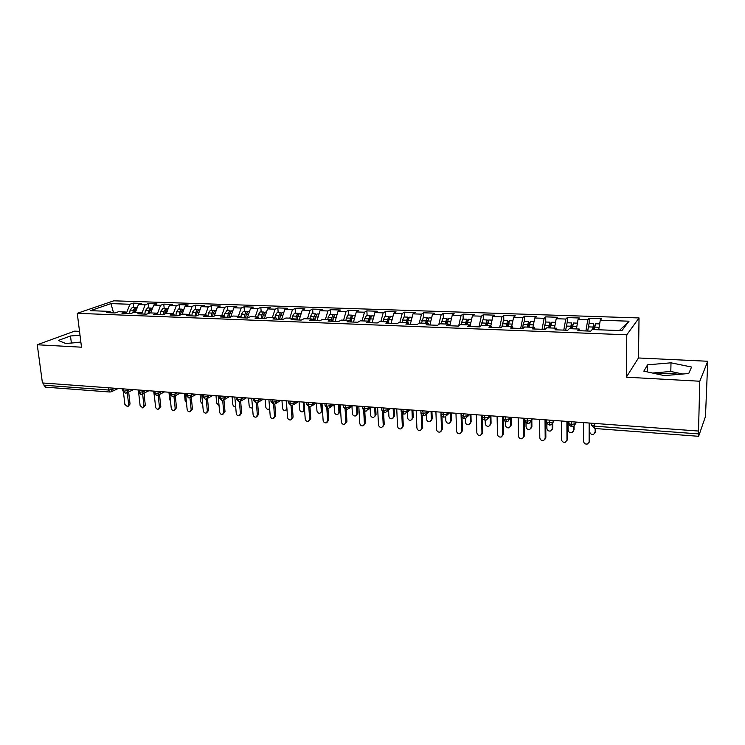 <?xml version="1.0" encoding="UTF-8"?>
<svg xmlns="http://www.w3.org/2000/svg" width="745" height="745" viewBox="0 0 745 745"><rect width="100%" height="100%" fill="white"/><g stroke="black" fill="none" stroke-linecap="round" stroke-linejoin="round"><path stroke-width="1.12" d="M656.392 373.888L669.923 373.226L678.937 374.363M707.75 361.269L705.478 416.502L698.624 436.3L594.724 428.487L594.268 426.14L698.447 433.888L699.788 381.235L707.75 361.269L638.465 357.972L639.033 317.947L113.771 300.822L77.266 313.319L626.787 334.794L639.033 317.947M79.529 331.367L74.63 331.134L37.25 344.767L42.437 382.949L698.298 431.029M250.581 308.346L247.331 318.013L250.329 316.681L258.049 316.97L255.107 318.311L265.052 318.692L267.958 317.342L275.799 317.64L272.921 318.99L283.016 319.382L285.856 318.013L293.819 318.311L291.016 319.689L301.269 320.08L304.035 318.702L312.118 319L309.389 320.387L319.81 320.788L322.501 319.391L330.715 319.698L328.07 321.104L338.658 321.505L341.257 320.099L349.61 320.415L347.04 321.831L357.796 322.24L360.319 320.816L368.812 321.132L366.317 322.566L377.259 322.985L379.699 321.542L388.322 321.868L385.919 323.311L397.029 323.74L399.385 322.287L408.148 322.613L405.839 324.075L417.135 324.513L419.398 323.032L428.31 323.367L426.084 324.848L437.576 325.286L439.736 323.796L448.797 324.14L446.674 325.639L458.352 326.087L460.429 324.578L469.639 324.922L467.609 326.44L479.491 326.897L481.456 325.369L490.825 325.723L488.906 327.251L500.985 327.716L502.847 326.17L512.383 326.534L510.567 328.079L522.86 328.554L524.61 326.99L534.305 327.353L532.601 328.927L545.107 329.402L546.746 327.819L556.608 328.191L555.016 329.784L567.746 330.268L569.273 328.666L579.303 329.048L577.831 330.65L590.785 331.143L592.191 329.532L621.889 330.65L629.031 321.197L600.265 320.22L601.56 318.73L589.137 318.311L587.777 319.791L578.055 319.465L579.461 317.994L567.243 317.584L565.772 319.046L556.208 318.72L557.726 317.268L545.712 316.867L544.139 318.311L534.724 317.994L536.353 316.55L524.536 316.159L522.85 317.594L513.603 317.277L515.326 315.852L503.704 315.461L501.925 316.876L492.818 316.569L494.643 315.163L483.207 314.781L481.326 316.178L472.377 315.88L474.295 314.483L463.036 314.111L461.071 315.489L452.262 315.191L454.264 313.813L443.191 313.44L441.133 314.818L432.463 314.52L434.558 313.161L423.663 312.788L421.512 314.148L412.981 313.859L415.161 312.509L404.433 312.155L402.207 313.496L393.807 313.207L396.07 311.876L385.51 311.522L383.191 312.853L374.921 312.574L377.268 311.242L366.866 310.898L364.482 312.211L356.334 311.941L358.764 310.628L348.52 310.283L346.053 311.587L338.034 311.317L340.53 310.022L330.445 309.687L327.912 310.972L320.015 310.702L322.585 309.417L312.649 309.091L310.041 310.367L302.256 310.106L304.901 308.83L295.113 308.505L292.44 309.771L284.776 309.51L287.477 308.253L277.838 307.927L275.101 309.184L267.548 308.924L270.323 307.676L260.825 307.359L258.012 308.598L250.581 308.346L253.412 307.117L244.053 306.8L241.184 308.03L233.856 307.778L236.752 306.558L227.523 306.251L224.599 307.471L217.372 307.219L220.324 306.009L211.235 305.711L208.255 306.912L201.131 306.67L204.139 305.469L195.181 305.171L192.145 306.363L185.123 306.13L188.187 304.938L179.359 304.64L176.258 305.822L169.348 305.59L172.458 304.416L163.751 304.118L160.603 305.292L153.787 305.068L156.953 303.895L148.367 303.606L145.173 304.77L138.449 304.547L141.662 303.383L133.197 303.103L133.681 307.443M247.359 318.022L237.571 317.64L240.579 316.308L232.971 316.029L229.935 317.351L220.297 316.979L223.37 315.666L215.882 315.386L212.772 316.7L203.283 316.336L206.421 315.033L199.036 314.753L195.879 316.048L186.52 315.694L189.724 314.399L182.451 314.129L179.228 315.414L170.018 315.06L173.268 313.785L166.107 313.515L162.829 314.79L153.749 314.437L157.065 313.17L150.006 312.909L146.672 314.167L137.723 313.822L141.094 312.574L134.137 312.313L130.748 313.561L121.938 313.226L125.346 311.978L118.492 311.727L115.056 312.956L106.367 312.63L109.841 311.401L90.452 310.665L110.931 303.606L129.956 304.258L133.197 303.103M138.449 304.547L135.385 312.36M145.173 304.77L141.82 313.403M109.841 311.401L111.145 312.807M153.787 305.068L150.769 312.937M160.603 305.292L157.437 313.617M125.346 311.978L126.631 313.403M169.348 305.59L166.358 313.524M176.258 305.822L173.287 313.803M141.094 312.574L142.351 313.999M185.123 306.13L182.134 314.25M192.145 306.363L189.221 314.381M157.065 313.17L158.303 314.613M201.131 306.67L198.086 315.144M208.255 306.912L205.369 314.986M173.268 313.785L174.488 315.228M217.372 307.219L214.262 316.066M224.599 307.471L221.759 315.601M189.724 314.399L190.916 315.861M233.856 307.778L230.671 317.025M241.184 308.03L238.391 316.234M206.421 315.033L207.585 316.495M258.012 308.598L255.274 316.867M223.37 315.666L224.506 317.147M267.548 308.924L264.363 318.664M275.101 309.184L272.4 317.51M240.579 316.308L241.687 317.798M284.776 309.51L281.647 319.326M292.44 309.771L289.796 318.162M258.049 316.97L259.139 318.469M302.256 310.106L299.192 319.996M310.041 310.367L307.452 318.823M275.799 317.64L276.851 319.149M320.015 310.702L317.007 320.676M327.912 310.972L325.379 319.503M293.819 318.311L294.843 319.829M338.034 311.317L335.101 321.374M346.053 311.587L343.575 320.182M312.118 319L313.114 320.536M356.334 311.941L353.465 322.073M364.482 312.211L362.061 320.881M330.715 319.698L331.683 321.244M374.921 312.574L372.128 322.79M383.191 312.853L380.835 321.589M349.61 320.415L350.541 321.961M393.807 313.207L391.078 323.516M402.207 313.496L399.907 322.306M368.812 321.132L369.697 322.697M412.981 313.859L410.327 324.252M421.512 314.148L419.267 323.116M388.322 321.868L389.179 323.442M432.463 314.52L429.893 324.997M441.133 314.818L438.814 324.438M408.148 322.613L408.968 324.196M452.262 315.191L449.775 325.761M461.071 315.489L458.678 325.854M428.31 323.367L429.083 324.969M472.377 315.88L470.095 325.984M481.326 316.178L478.97 326.869M448.797 324.14L449.542 325.751M492.818 316.569L490.843 325.761M501.925 316.876L499.644 327.66M469.639 324.922L470.337 326.543M513.603 317.277L511.703 326.506M522.85 317.594L520.671 328.471M490.825 325.723L491.486 327.353M534.724 317.994L532.917 327.306M544.139 318.311L542.053 329.281M512.383 326.534L512.988 328.173M556.208 318.72L554.476 328.117M565.772 319.046L563.788 330.119M534.305 327.353L534.863 329.011M578.055 319.465L576.407 328.936M587.777 319.791L585.896 330.957M556.608 328.191L557.12 329.858M698.447 433.888L698.624 436.3M600.265 320.22L598.71 329.774M629.031 321.197L619.346 330.556M579.303 329.048L579.768 330.724M43.974 385.221L108.537 390.017L109.99 392.019L45.529 387.167L43.974 385.221L43.685 383.042M638.465 357.972L626.312 377.194L699.788 381.235M626.312 377.194L626.787 334.794M37.25 344.767L81.503 347.198L77.266 313.319M643.838 371.15L664.391 375.62L688.725 373.506L691.593 367.034L671.003 362.815L647.563 364.827L643.838 371.15M80.004 335.222L70.477 335.976L58.343 340.456L65.746 343.482L80.888 342.272M110.931 303.606L113.566 312.9M129.956 304.258L126.426 313.17M589.137 318.311L589.127 323.544M575.522 422.033L575.531 423.663L571.434 424.436L569.031 423.756C568.649 424.687 569.618 425.693 571.937 426.773L571.434 421.735M567.243 317.584L567.262 322.771M545.712 316.867L545.759 322.017M524.536 316.159L524.601 321.263M503.704 315.461L503.797 320.527M483.207 314.781L483.328 319.81M463.036 314.111L463.185 319.093M443.191 313.44L443.359 318.394M423.663 312.788L423.849 317.705M404.433 312.155L404.647 317.025M385.51 311.522L385.742 316.355M366.866 310.898L367.127 315.694M348.52 310.283L348.79 315.051M330.445 309.687L330.743 314.409M312.649 309.091L312.956 313.785M295.113 308.505L295.439 313.161M277.838 307.927L278.183 312.555M260.825 307.359L261.188 311.95M244.053 306.8L244.435 311.363M227.523 306.251L227.923 310.777M211.235 305.711L211.645 310.199M195.181 305.171L195.609 309.631M179.359 304.64L179.796 309.073M163.751 304.118L164.207 308.523M148.367 303.606L148.832 307.983M553.19 420.394L553.2 422.015L549.112 422.778L546.793 422.117C546.43 423.048 547.389 424.035 549.661 425.097L549.084 420.096M531.232 418.783L531.25 420.394L527.162 421.149L524.927 420.515C524.592 421.447 525.532 422.424 527.767 423.449L527.125 418.485M509.636 417.2L509.664 418.792L507.839 421.502L506.237 421.828L505.529 416.902M488.413 415.645L488.45 417.228L484.362 417.964L482.304 417.377C481.987 418.299 482.909 419.258 485.07 420.236L484.306 415.347M467.534 414.118L467.581 415.682L465.774 418.373L464.247 418.671L463.427 413.81M447 412.609L447.056 414.164L442.977 414.89L441.059 414.341C441.133 415.785 442.036 416.716 443.778 417.135L442.893 412.311M426.801 411.128L426.857 412.674L425.088 415.338L423.626 415.617L422.685 410.83M406.928 409.675L406.994 411.203L405.233 413.857L403.809 414.127L402.822 409.368M387.372 408.241L387.447 409.759L383.386 410.458L381.673 409.974L384.308 412.656L383.265 407.934M368.132 406.826L368.207 408.335L366.493 410.97L365.115 411.212L364.026 406.528M349.191 405.438L349.275 406.938L347.58 409.554L346.229 409.797L345.084 405.14M330.547 404.069L330.64 405.559L328.964 408.167L327.67 408.4L326.608 406.239L326.45 403.771M312.192 402.728L312.295 404.2L310.637 406.798L309.371 407.021L308.262 404.87L308.095 402.43M294.126 401.406L294.228 402.868L292.589 405.448L291.304 405.662L290.205 403.529L290.029 401.099M268.908 399.553L270.221 416.11C270.621 417.898 271.627 418.709 273.247 418.532L274.533 416.455L273.592 404.33L272.428 402.207L272.242 399.795M258.804 398.808L258.925 400.251L257.332 402.812L256.122 403.017L254.92 400.903L254.715 398.51M241.548 397.551L241.669 398.975L240.095 401.527L238.866 401.713L237.674 399.627L237.459 397.243M224.552 396.303L224.673 397.718L223.118 400.261L221.908 400.438L220.678 398.361L220.464 396.005M207.799 395.074L207.93 396.48L206.402 399.003L205.201 399.18L203.944 397.113L203.72 394.776M191.297 393.863L191.437 395.26L189.928 397.774L188.736 397.942L187.461 395.893L187.228 393.565M175.038 392.671L175.177 394.058L173.687 396.554L172.514 396.722L171.21 394.682L170.968 392.373M159.011 391.498L159.16 392.876L157.698 395.362L156.525 395.521L155.202 393.49L154.951 391.2M143.217 390.333L143.375 391.712L141.932 394.179L140.768 394.338L139.417 392.317L139.166 390.045M127.656 389.197L127.805 390.557L126.389 393.015L125.3 393.174L123.866 391.162L123.605 388.899M682.839 374.018L670.807 371.466L652.536 373.04M647.442 371.941L647.563 364.827M670.807 371.466L671.003 362.815M80.86 342.057L70.645 343.091M71.352 342.821L70.477 335.976M583.568 422.62L583.558 441.329C584.015 443.573 585.393 444.448 587.684 443.946L589.705 440.854L589.006 442.521M589.742 423.076L589.705 440.854M589.165 423.03L589.127 441.776M593.057 329.56L593.56 326.561L593.793 329.588M589.072 323.544L587.675 331.031M592.499 329.541L593.681 323.712L594.352 328.918M594.286 329.607L595.506 323.768M589.723 432.053C590.357 434.037 591.688 434.763 593.728 434.251L595.683 431.243L595.013 432.864M595.143 432.119L595.153 428.524M595.683 431.243L595.693 428.561M561.404 421L561.497 439.55C561.944 441.766 563.294 442.632 565.529 442.167L567.597 439.084L566.824 440.826M567.532 421.447L567.597 439.084M566.908 421.4L566.973 439.988M539.604 419.398L539.799 437.799C540.246 439.978 541.559 440.854 543.748 440.416L545.852 437.343L545.014 439.159M545.694 419.845L545.852 437.343M545.023 419.798L545.191 438.237M518.175 417.824L518.464 436.086C518.911 438.228 520.196 439.094 522.329 438.684L524.48 435.629L523.567 437.501M524.229 418.271L524.48 435.629M523.502 418.215L523.772 436.514M497.101 416.278L497.483 434.4C497.921 436.505 499.178 437.371 501.264 436.989L503.452 433.944L502.475 435.872M503.108 416.725L503.452 433.944M502.335 416.669L502.698 434.819M571.015 328.731L571.545 325.761L571.815 328.769M567.131 322.771L565.651 330.184M570.409 328.713L571.471 323.032L572.411 326.198M572.16 328.778L573.454 322.995M568.1 421.484L568.128 430.051C568.565 432.212 569.878 433.059 572.067 432.594L574.078 429.604L573.333 431.299M573.482 430.461L573.482 426.485M574.078 429.604L574.069 426.196M549.335 327.921L549.894 324.978L550.201 327.949M545.554 322.008L543.999 329.355M548.674 327.893L549.801 322.268L550.788 324.457M550.406 327.958L551.775 322.222M546.867 422.564L546.914 428.422C547.351 430.554 548.637 431.402 550.769 430.964L552.818 427.975L552.008 429.744M552.185 428.831L552.147 424.259M552.818 427.975L552.79 423.533M528.019 327.12L528.605 324.196L528.95 327.157M524.34 321.253L523.13 324.485L522.701 328.545M527.311 327.092L528.494 321.514L529.509 323.19M529.006 327.157L530.459 321.467M525.989 422.648L526.044 426.829C526.473 428.915 527.73 429.763 529.816 429.353L531.902 426.382L531.027 428.207M531.232 427.22L531.157 421.176M531.902 426.382L531.828 420.143M507.047 326.329L507.578 323.47L508.025 325.807M503.462 320.518L501.832 327.018M506.293 326.301L507.531 320.769L508.565 322.119M507.96 326.366L509.487 320.732M505.436 421.633L505.51 425.255C505.929 427.313 507.159 428.151 509.198 427.77L511.331 424.818L510.381 426.689M510.614 425.646L510.483 418.494M511.331 424.818L511.2 417.675M476.372 414.76L476.847 432.743C477.275 434.81 478.514 435.676 480.544 435.313L482.769 432.286L481.736 434.26M482.406 417.936L482.769 432.286M481.521 415.142L481.978 433.152M486.42 325.556L486.969 322.715L487.426 324.112M482.928 319.791L481.307 325.481M485.619 325.528L486.904 320.043L487.947 321.142M487.267 325.584L488.85 320.005M485.219 420.245L485.302 423.709C485.721 425.73 486.923 426.568 488.916 426.215L491.076 423.272L490.07 425.19M490.322 424.091L490.136 416.194M491.076 423.272L490.908 415.831M455.977 413.27L456.545 431.104C456.974 433.152 458.175 434 460.168 433.665L462.422 430.657L461.323 432.668M462.012 417.284L462.422 430.657M461.043 413.643L461.583 431.513M435.909 411.799L436.561 429.493C436.989 431.513 438.172 432.361 440.118 432.044L442.4 429.055L441.245 431.094M441.943 416.241L442.4 429.055M440.975 414.248L441.524 429.893M416.166 410.346L416.902 427.919C417.321 429.902 418.485 430.75 420.394 430.452L422.694 427.481L421.493 429.539M422.192 415.058L422.694 427.481M421.195 413.81L421.791 428.31M396.74 408.921L397.551 426.354C397.97 428.319 399.115 429.157 400.978 428.887L403.306 425.926L402.058 428.012M402.756 413.801L403.306 425.926M401.732 412.907L402.365 426.745M466.119 324.792L466.696 321.98L467.143 322.697M462.719 319.074L461.053 324.606M465.28 324.764L466.612 319.326L467.674 320.248M466.901 324.82L468.549 319.279M465.308 418.55L465.411 422.182C465.83 424.184 467.013 425.013 468.959 424.678L471.147 421.754L470.086 423.709M470.356 422.564L470.123 414.304M471.147 421.754L470.942 414.369M446.153 324.038L446.739 321.253L447.149 321.635M442.837 318.376L441.105 323.851M445.268 324.01L446.646 318.618L447.708 319.4M446.86 324.066L448.574 318.581M445.696 416.651L445.836 420.683C446.246 422.648 447.4 423.477 449.31 423.169L451.526 420.255L450.418 422.247M450.697 421.055L450.427 412.86M451.526 420.255L451.284 412.926M426.494 323.302L427.453 320.732M423.272 317.687L421.474 323.116M425.572 323.265L426.997 317.919L428.068 318.59M427.136 323.33L428.915 317.882M426.373 414.388L426.559 419.202C426.969 421.149 428.105 421.968 429.977 421.679L432.221 418.783L431.048 420.795M431.355 419.575L431.038 411.436M432.221 418.783L431.942 411.51M407.152 322.576L408.074 319.903M404.013 316.998L402.449 320.061L402.16 322.389M406.193 322.538L407.664 317.24L408.735 317.817M407.729 322.594L408.018 320.266L409.564 317.202M407.338 412.087L407.59 417.749C407.99 419.668 409.107 420.487 410.933 420.208L413.205 417.33L411.994 419.37M412.302 418.113L411.957 410.039M413.205 417.33L412.898 410.113M377.613 407.524L378.507 424.827C378.916 426.755 380.043 427.593 381.868 427.332L384.215 424.399L382.921 426.494M383.619 412.497L384.215 424.399M382.567 411.827L383.237 425.209M358.792 406.146L359.76 423.318C360.17 425.218 361.269 426.056 363.057 425.814L365.432 422.89L364.091 425.004M364.78 411.156L365.432 422.89M363.7 410.653L364.417 423.691M340.251 404.786L341.294 421.828C341.704 423.709 342.784 424.538 344.535 424.315L345.885 422.201L346.928 421.409L345.54 423.551M346.108 407.645L346.22 409.582M351.128 405.578L349.275 406.938L345.233 407.617L343.631 407.17L346.229 409.797L346.928 421.409M345.121 409.433L345.885 422.201M322.008 403.445L323.116 420.366C323.526 422.229 324.587 423.048 326.301 422.834L327.632 420.729L328.713 419.947L327.26 422.136M327.968 408.4L328.713 419.947M326.822 408.185L327.632 420.729M304.035 402.132L305.217 418.932C305.618 420.757 306.67 421.577 308.346 421.381L309.669 419.286L310.767 418.513L309.259 420.739M309.976 406.984L310.767 418.513M308.812 406.91L309.669 419.286M388.108 321.859L388.983 319.149M385.044 316.327L383.433 319.372L383.144 321.672M387.111 321.821L388.62 316.56L389.7 317.063M388.564 322.324L388.918 319.568L390.52 316.523M388.601 410.085L388.899 416.325C389.3 418.206 390.399 419.025 392.196 418.764L394.478 415.906L393.22 417.954M393.546 416.678L393.164 408.66M394.478 415.906L394.142 408.735M369.259 321.915L370.19 318.432M366.382 315.675L364.715 318.683L364.417 320.965M368.328 321.114L369.883 315.899L370.954 316.336M369.632 322.576L370.116 318.879L371.764 315.861M370.144 408.167L370.507 414.909C370.898 416.772 371.978 417.591 373.739 417.349L376.039 414.499L374.744 416.567M375.08 415.263L374.661 407.31M376.039 414.499L375.666 407.385M350.69 321.97L351.677 317.752M347.999 315.023L346.285 318.003L345.978 320.276M349.787 320.713L351.426 315.247L352.506 315.629M351.1 321.98L351.603 318.199L353.298 315.21M351.966 406.342L352.376 413.522C352.776 415.365 353.838 416.166 355.551 415.943L356.883 413.866L357.879 413.112L356.548 415.188M356.883 413.866L356.436 405.969M357.879 413.112L357.479 406.044M332.512 321.272L333.443 317.1M329.895 314.381L328.135 317.342L327.828 319.596M331.46 320.89L331.925 317.482L333.248 314.604L334.337 314.949M332.857 321.291L333.369 317.538L335.11 314.567M334.058 404.582L334.533 412.153C334.924 413.969 335.967 414.779 337.653 414.565L338.966 412.497L339.99 411.752L338.593 413.875M338.966 412.497L338.481 404.656M339.99 411.752L339.562 404.731M314.604 320.592L315.48 316.485M312.062 313.747L310.265 316.69L309.948 318.916M313.477 320.546L313.999 316.821L315.349 313.971L316.439 314.269M314.902 320.601L315.424 316.876L317.202 313.934M316.42 403.036L316.942 410.812C317.333 412.6 318.357 413.401 320.015 413.205L322.371 410.402L320.918 412.572M321.319 411.147L320.797 403.362M322.371 410.402L321.915 403.436M286.341 400.829L287.589 417.507C287.989 419.323 289.013 420.133 290.662 419.947L293.102 417.098L291.537 419.361M292.254 405.569L293.102 417.098M291.072 405.625L291.965 417.861M296.966 319.912L297.795 315.899M294.499 313.133L292.655 316.038L292.338 318.255M295.802 319.866L296.333 316.178L297.721 313.347L298.81 313.617M297.208 319.922L297.739 316.225L299.565 313.31M304.621 410.486L303.494 411.277M299.062 401.76L299.62 409.48C300.012 411.259 301.017 412.05 302.638 411.864L303.923 409.806L303.383 402.077M276.33 400.093L276.442 401.546L274.821 404.125L275.697 415.701L274.076 417.992M273.424 402.226L273.573 404.107M279.589 319.251L280.362 315.34M277.196 312.518L275.315 315.405L274.989 317.603M278.397 319.205L278.937 315.545L280.353 312.732L281.442 312.974M279.785 319.26L280.316 315.591L282.187 312.695M287.002 409.657L286.331 410.001M281.964 400.512L282.541 408.176C282.932 409.927 283.92 410.709 285.512 410.542L286.788 408.502L286.21 400.819M251.736 398.296L253.104 414.732C253.505 416.502 254.501 417.302 256.094 417.144L257.36 415.077L258.552 414.332L256.885 416.641M257.602 402.719L258.552 414.332M256.373 403.017L257.36 415.077M262.473 318.599L263.181 314.809M260.154 311.913L258.226 314.781L257.9 316.96M261.253 318.553L261.793 314.912L263.246 312.127L264.335 312.341M262.622 318.599L263.162 314.958L265.071 312.09M265.108 399.273L265.723 406.882C266.105 408.614 267.083 409.396 268.647 409.238L269.615 408.493M234.824 397.057L236.249 413.382C236.649 415.123 237.627 415.924 239.192 415.775L240.439 413.717L241.659 412.981L239.946 415.31M240.644 401.285L241.659 412.981M239.406 401.704L240.439 413.717M245.608 317.947L246.26 314.315M243.354 311.317L241.399 314.167L240.989 316.858M244.36 317.901L244.909 314.297L246.381 311.531L247.47 311.727M245.701 317.957L246.25 314.343L248.206 311.494M248.504 398.053L249.137 405.615C249.528 407.329 250.488 408.102 252.015 407.953L252.527 407.711M218.155 395.828L219.645 412.041C220.045 413.773 221.004 414.565 222.532 414.425L223.77 412.376L225.009 411.64L223.249 413.997M223.938 399.814L225.009 411.64M222.681 400.391L223.77 412.376M228.994 317.314L229.572 313.869M226.806 310.74L224.804 313.561L224.292 316.867M227.719 317.268L228.268 313.682L229.777 310.944L230.866 311.112M229.041 317.314L229.59 313.729L231.583 310.907M232.133 396.852L232.794 404.358C233.176 406.053 234.126 406.826 235.634 406.686L235.662 406.677M201.727 394.627L203.273 410.728C203.674 412.432 204.624 413.224 206.123 413.093L207.343 411.054L208.609 410.327L206.803 412.693M207.483 398.407L208.609 410.327M206.207 399.069L207.343 411.054M210.49 310.162L208.46 312.956L207.902 316.513M211.31 316.644L211.869 313.086L213.396 310.358L214.486 310.516M212.614 316.69L213.172 313.133L215.203 310.33M215.994 395.67L216.683 403.129L219.039 405.494M185.542 393.444L187.144 409.424C187.535 411.119 188.476 411.901 189.947 411.78L191.158 409.75L192.443 409.033L190.599 411.417M191.26 397.057L192.443 409.033M189.966 397.765L191.158 409.75M194.417 309.594L192.34 312.369L191.782 315.889M195.143 316.02L195.712 312.49L197.267 309.79L198.356 309.929M196.475 315.805L196.997 312.537L199.055 309.752M200.088 394.505L200.796 401.909L202.649 404.2M169.59 392.27L171.238 408.148C171.639 409.825 172.561 410.597 174.004 410.486L175.196 408.465L176.509 407.757L174.628 410.141M175.271 395.735L176.509 407.757M173.958 396.47L175.196 408.465M178.567 309.035L176.463 311.783L175.894 315.284M179.21 315.414L179.778 311.904L181.361 309.222L182.451 309.352M180.569 314.874L181.044 311.95L183.14 309.194M184.397 393.36L185.142 400.708L186.474 402.784M154.085 393.174L155.565 406.882C155.966 408.539 156.869 409.312 158.294 409.21L159.467 407.198L160.799 406.5L158.89 408.893M159.514 394.44L160.799 406.5M154.047 392.848L153.861 391.116M158.173 395.167L159.467 407.198M162.941 308.477L160.799 311.214L160.231 314.688M163.546 314.511L164.077 311.336L165.679 308.672L166.768 308.784M164.887 313.99L165.325 311.382L167.448 308.635M168.938 392.224L169.692 399.525L170.521 401.21M138.7 392.988L140.116 405.643L142.798 407.943L143.953 405.951L145.312 405.261L143.366 407.655M143.971 393.174L145.312 405.261M148.888 390.753L142.612 393.844L143.953 405.951M147.529 307.936L145.368 310.646L144.781 314.092M148.106 313.626L148.59 310.767L150.211 308.123L151.3 308.225M149.428 313.124L149.82 310.814L151.98 308.095M153.684 391.106L154.746 399.292M123.465 392.243L124.881 404.414L127.525 406.705L128.671 404.721L130.04 404.041L128.066 406.435M128.652 391.926L130.04 404.041M127.274 392.587L128.671 404.721M132.34 307.396L130.142 310.088L129.555 313.515M132.889 312.77L133.327 310.209L134.966 307.583L136.056 307.676M134.184 312.313L134.538 310.246L136.726 307.555M144.381 396.899L144.465 397.588M144.502 396.843L144.092 393.118M594.277 423.411L594.268 426.14L591.502 424.846M112.309 388.071L112.467 389.421L108.537 390.017L108.267 387.772M571.946 426.773L573.678 426.382L576.602 422.108M549.68 425.097L551.356 424.724L554.355 420.478M527.786 423.449L529.406 423.104L532.489 418.876M503.396 416.744L503.434 418.932L503.369 418.327L503.434 418.932L505.585 419.547L509.664 418.792L510.986 417.302M485.088 420.236L486.634 419.919L489.838 415.747M461.5 415.403L463.502 416.418L467.581 415.682L469.043 414.229M443.797 417.135L445.259 416.846L448.583 412.73M420.916 412.283L420.944 412.86L422.797 413.391L426.857 412.674L428.468 411.249M401.127 410.84L401.155 411.408L402.933 411.911L406.994 411.203L408.66 409.797M384.336 412.656L385.705 412.404L389.179 408.372M362.47 408.027L364.156 409.024L368.207 408.335L370.004 406.966M325.025 405.299L326.608 406.239L330.64 405.559L332.549 404.218M306.744 403.976L308.262 404.87L312.295 404.2L314.26 402.877M288.734 402.663L290.205 403.529L294.228 402.868L296.249 401.555M271.003 401.369L272.428 402.207L276.442 401.546L278.509 400.261M253.533 400.093L254.92 400.903L258.925 400.251L261.048 398.975M236.333 398.845L237.674 399.627L241.669 398.975L243.838 397.718M219.393 397.606L220.678 398.361L224.673 397.718L226.89 396.47M202.696 396.387L203.944 397.113L207.93 396.48L210.192 395.25M186.25 395.185L187.461 395.893L191.437 395.26L193.737 394.04M170.037 394.003L171.21 394.682L175.177 394.058L177.524 392.857M154.066 392.839L155.202 393.49L159.16 392.876L161.544 391.684M138.319 391.684L139.417 392.317L143.375 391.712L145.787 390.529M122.795 390.557L123.866 391.162L127.805 390.557L130.263 389.393M109.99 392.019L111.07 391.87L112.467 389.421L114.963 388.266M569.022 421.558L568.901 423.179M546.774 419.929L546.681 421.53M524.899 418.317L524.843 419.919M482.248 415.198L482.294 417.2M440.984 412.171L441.04 413.745M381.561 407.813L381.645 409.424M343.501 405.019L343.603 406.658M594.519 327.102L599.12 327.269M593.234 327.726L593.802 327.744M588.066 326.869L592.741 327.036M572.402 326.291L576.835 326.459M571.192 326.915L571.806 326.934M566.06 326.059L570.651 326.226M550.648 325.49L554.932 325.649M549.521 326.114L550.183 326.142M544.409 325.267L548.925 325.435M529.267 324.708L533.392 324.867M528.205 325.332L528.922 325.351M523.13 324.485L527.572 324.652M508.23 323.945L512.206 324.084M507.243 324.559L507.997 324.587M502.186 323.721L506.563 323.879M487.528 323.181L491.365 323.321M486.615 323.796L487.416 323.824M481.596 322.967L485.889 323.125M467.171 322.436L470.868 322.576M466.323 323.041L467.096 323.079M461.332 322.222L465.56 322.38M447.14 321.7L450.697 321.831M446.357 322.306L447.065 322.334M441.385 321.495L445.547 321.644M427.425 320.983L430.852 321.104M426.699 321.579L427.351 321.607M421.763 320.769L425.861 320.927M408.018 320.266L411.315 320.387M407.357 320.872L407.943 320.89M402.449 320.061L406.481 320.21M388.918 319.568L392.094 319.689M388.322 320.164L388.843 320.182M383.433 319.372L387.409 319.512M370.116 318.879L373.161 318.99M364.715 318.683L368.626 318.823M351.603 318.199L354.536 318.311M346.285 318.003L350.131 318.152M333.369 317.538L336.191 317.64M328.135 317.342L331.925 317.482M315.424 316.876L318.124 316.979M310.265 316.69L313.999 316.821M303.923 409.806L304.547 409.387M297.739 316.225L300.328 316.327M292.655 316.038L296.333 316.178M274.533 416.455L275.697 415.701M280.316 315.591L282.811 315.684M275.315 315.405L278.937 315.545M263.162 314.958L265.546 315.051M258.226 314.781L261.793 314.912M246.25 314.343L248.541 314.427M241.399 314.167L244.909 314.297M229.59 313.729L231.779 313.813M224.804 313.561L228.268 313.682M213.172 313.133L215.268 313.207M208.46 312.956L211.869 313.086M196.997 312.537L198.999 312.611M192.34 312.369L195.712 312.49M181.044 311.95L182.953 312.025M176.463 311.783L179.778 311.904M165.325 311.382L167.141 311.447M160.799 311.214L164.077 311.336M149.82 310.814L151.561 310.87M145.368 310.646L148.59 310.767M134.538 310.246L136.195 310.311M130.142 310.088L133.327 310.209M591.66 423.216L591.651 425.414L594.724 428.487M488.329 418.113L490.508 415.803M503.434 418.932C503.108 419.854 504.039 420.823 506.237 421.828M467.413 416.734L469.872 414.285M446.842 415.356L449.57 412.795M464.247 418.671C462.124 417.712 461.211 416.772 461.509 415.85L461.444 413.671M426.596 413.997L429.595 411.333M406.686 412.637L409.936 409.89M423.626 415.617C421.931 415.216 421.027 414.295 420.944 412.86L420.86 410.691M387.093 411.296L390.603 408.474M403.809 414.127L401.155 411.408L401.052 409.238M367.806 409.964L371.569 407.077M348.828 408.642L352.832 405.708M365.115 411.212L362.498 408.558L362.387 406.407M330.156 407.329L334.384 404.349M311.764 406.034L316.225 403.017M327.632 408.39L325.062 405.801L324.922 403.66M293.67 404.749L298.335 401.713M309.333 407.012L306.772 404.451L306.623 402.319M273.601 404.33L274.821 404.125M275.846 403.483L280.725 400.419M291.304 405.662L288.771 403.12L288.613 400.996M258.301 402.226L263.376 399.143M273.555 404.321L271.031 401.816L270.873 399.692M241.017 400.987L246.288 397.895M256.075 403.008L253.57 400.531L253.393 398.417M224.003 399.758L229.451 396.657M238.866 401.713L236.37 399.255L236.184 397.15M207.24 398.547L212.865 395.446M221.908 400.438L219.43 398.007L219.235 395.912M190.72 397.346L196.522 394.245M205.201 399.18L202.733 396.778L202.528 394.682M174.451 396.163L180.411 393.062M188.736 397.942L186.287 395.558L186.073 393.481M158.415 394.99L164.533 391.898M172.514 396.722L170.074 394.366L169.86 392.289M156.525 395.521L154.103 393.183L153.88 391.116M127.041 392.699L133.457 389.626M140.768 394.338L138.356 392.019L138.123 389.961M111.694 391.572L118.25 388.508M125.244 393.164L122.832 390.874L122.599 388.825M589.025 323.544L593.681 323.712M595.46 323.768L599.66 323.917M567.085 322.771L571.666 322.93M573.408 322.995L577.412 323.134M545.508 322.008L550.006 322.166M551.728 322.222L555.537 322.362M524.284 321.253L528.708 321.412M530.403 321.467L534.025 321.598M503.406 320.518L507.755 320.667M509.422 320.732L512.867 320.853M482.862 319.791L487.146 319.94M488.785 319.996L492.054 320.117M462.654 319.074L466.873 319.223M468.484 319.279L471.585 319.391M442.772 318.376L446.916 318.515M448.499 318.571L451.442 318.674M423.197 317.677L427.276 317.826M428.841 317.882L431.616 317.975M403.93 316.998L407.953 317.137M409.489 317.193L412.106 317.286M384.969 316.327L388.927 316.467M390.436 316.523L392.904 316.606M366.298 315.666L370.19 315.805M371.68 315.861L373.999 315.945M347.906 315.014L351.742 315.154M353.214 315.21L355.393 315.284M329.802 314.381L333.583 314.511M335.026 314.567L337.066 314.632M311.969 313.747L315.694 313.878M317.119 313.934L319.018 313.999M294.405 313.124L298.075 313.254M299.471 313.31L301.25 313.366M277.103 312.518L280.716 312.639M282.094 312.695L283.743 312.751M260.052 311.913L263.609 312.034M264.969 312.09L266.496 312.136M243.252 311.317L246.763 311.438M248.104 311.494L249.51 311.54M226.703 310.73L230.158 310.851M231.481 310.898L232.766 310.944M210.388 310.153L213.796 310.274M215.091 310.32L216.274 310.367M194.305 309.585L197.667 309.706M198.943 309.752L200.014 309.79M178.455 309.026L181.761 309.147M183.028 309.184L183.987 309.222M162.829 308.477L166.088 308.588M167.336 308.635L168.193 308.663M147.417 307.927L150.639 308.039M151.868 308.085L152.613 308.113M132.228 307.396L135.394 307.508M136.614 307.545L137.266 307.573"/></g></svg>
